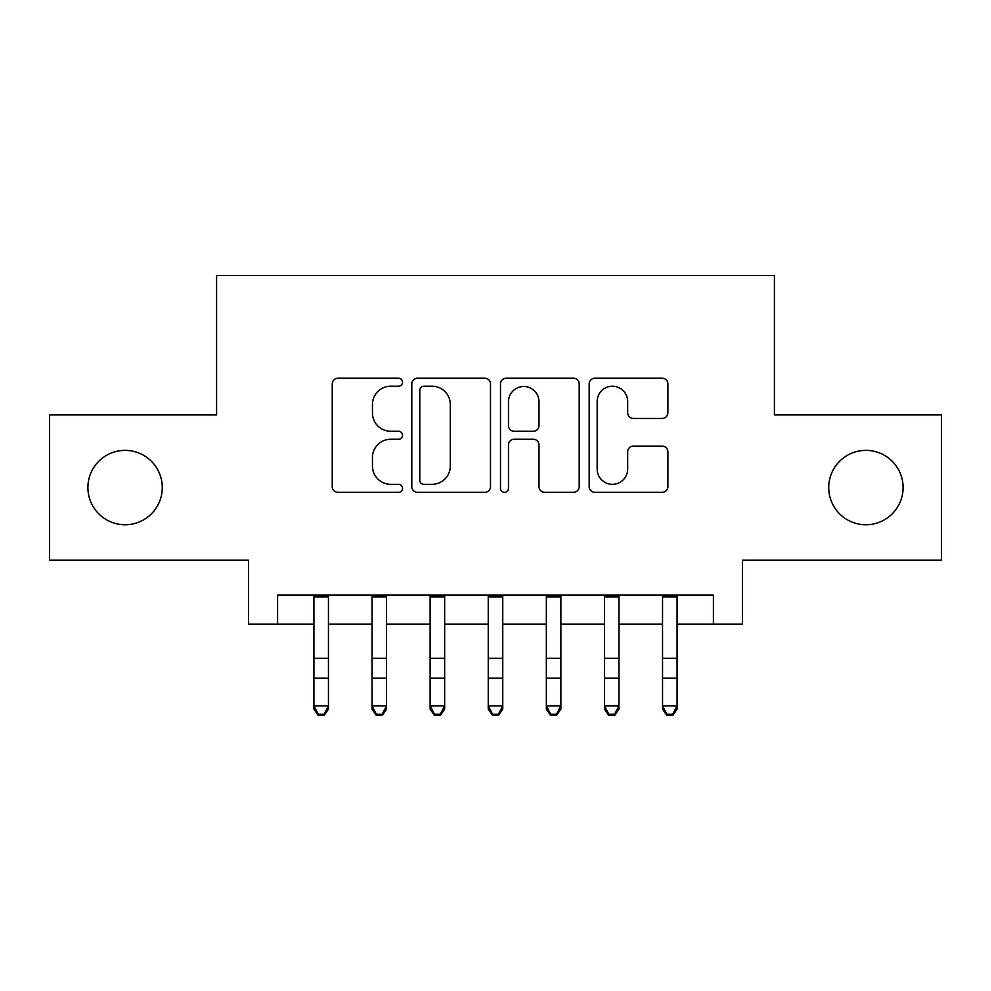 <?xml version="1.0" encoding="UTF-8"?>
<svg xmlns="http://www.w3.org/2000/svg" width="991" height="991" viewBox="0 0 991 991"><rect width="100%" height="100%" fill="white"/><g stroke="black" fill="none" stroke-linecap="round" stroke-linejoin="round"><path stroke-width="1.49" d="M402.532 382.229A3.989 3.989 0 0 0 398.543 378.228L337.943 378.228A5.698 5.698 0 0 0 332.245 383.938L332.245 486.593A5.698 5.698 0 0 0 337.943 492.304L398.543 492.304A3.989 3.989 0 0 0 402.532 488.303A3.989 3.989 0 0 0 398.543 484.314L390.702 484.314A18.247 18.247 0 0 1 372.455 466.067L372.455 457.508A18.247 18.247 0 0 1 390.702 439.261L398.543 439.261A3.989 3.989 0 0 0 402.532 435.26A3.989 3.989 0 0 0 398.543 431.271L390.702 431.271A18.247 18.247 0 0 1 372.455 413.024L372.455 404.464A18.247 18.247 0 0 1 390.702 386.217L398.543 386.217A3.989 3.989 0 0 0 402.532 382.229M828.724 487.56A37.187 37.187 0 0 0 865.911 524.747A37.187 37.187 0 0 0 903.098 487.56A37.187 37.187 0 0 0 865.911 450.372A37.187 37.187 0 0 0 828.724 487.56M87.902 487.56A37.187 37.187 0 0 0 125.089 524.747A37.187 37.187 0 0 0 162.276 487.56A37.187 37.187 0 0 0 125.089 450.372A37.187 37.187 0 0 0 87.902 487.56M662.174 418.437A5.698 5.698 0 0 0 667.884 412.739L667.884 383.938A5.698 5.698 0 0 0 662.174 378.228L594.885 378.228A5.698 5.698 0 0 0 589.174 383.938L589.174 486.593A5.698 5.698 0 0 0 594.885 492.304L662.174 492.304A5.698 5.698 0 0 0 667.884 486.593L667.884 451.809A5.698 5.698 0 0 0 662.174 446.099L633.373 446.099A5.698 5.698 0 0 0 627.675 451.809L627.675 469.053A15.261 15.261 0 0 1 612.413 484.314A15.261 15.261 0 0 1 597.164 469.053L597.164 401.479A15.261 15.261 0 0 1 612.413 386.217A15.261 15.261 0 0 1 627.675 401.479L627.675 412.739A5.698 5.698 0 0 0 633.373 418.437L662.174 418.437M277.604 624.107L277.604 595.046L713.396 595.046L713.396 624.107L742.445 624.107L742.445 560.188L941.45 560.188L941.45 414.932L774.405 414.932L774.405 275.473L216.595 275.473L216.595 414.932L49.55 414.932L49.55 560.188L248.555 560.188L248.555 624.107L313.924 624.107M490.508 383.938A5.698 5.698 0 0 0 484.81 378.228L417.508 378.228A5.698 5.698 0 0 0 411.798 383.938L411.798 486.593A5.698 5.698 0 0 0 417.508 492.304L484.81 492.304A5.698 5.698 0 0 0 490.508 486.593L490.508 383.938M506.19 378.228L573.492 378.228A5.698 5.698 0 0 1 579.202 383.938L579.202 486.593A5.698 5.698 0 0 1 573.492 492.304L544.691 492.304A5.698 5.698 0 0 1 538.993 486.593L538.993 444.959A5.698 5.698 0 0 0 533.282 439.261L514.18 439.261A5.698 5.698 0 0 0 508.47 444.959L508.47 488.303A3.989 3.989 0 0 1 504.481 492.304A3.989 3.989 0 0 1 500.492 488.303L500.492 383.938A5.698 5.698 0 0 1 506.19 378.228M328.455 624.107L372.034 624.107M386.552 624.107L430.131 624.107M444.662 624.107L488.241 624.107M502.759 624.107L546.338 624.107M560.869 624.107L604.448 624.107M618.966 624.107L662.545 624.107M677.076 624.107L713.396 624.107M423.776 386.217A3.989 3.989 0 0 0 419.788 390.206L419.788 480.325A3.989 3.989 0 0 0 423.776 484.314L432.051 484.314A18.247 18.247 0 0 0 450.298 466.067L450.298 404.464A18.247 18.247 0 0 0 432.051 386.217L423.776 386.217M538.993 401.764A15.261 15.261 0 0 0 523.731 386.502A15.261 15.261 0 0 0 508.47 401.764L508.47 425.573A5.698 5.698 0 0 0 514.18 431.271L533.282 431.271A5.698 5.698 0 0 0 538.993 425.573L538.993 401.764M328.455 595.046L328.455 709.122L324.094 715.527L324.094 714.226L318.284 714.226L318.284 715.527L324.094 715.527M313.924 595.046L313.924 705.902L328.455 705.902L324.094 714.226M318.284 715.527L313.924 709.122L313.924 705.902L318.284 714.226M386.552 595.046L386.552 709.122L382.192 715.527L382.192 714.226L376.382 714.226L376.382 715.527L382.192 715.527M372.034 595.046L372.034 705.902L386.552 705.902L382.192 714.226M376.382 715.527L372.034 709.122L372.034 705.902L376.382 714.226M444.662 595.046L444.662 709.122L440.301 715.527L440.301 714.226L434.492 714.226L434.492 715.527L440.301 715.527M430.131 595.046L430.131 705.902L444.662 705.902L440.301 714.226M434.492 715.527L430.131 709.122L430.131 705.902L434.492 714.226M502.759 595.046L502.759 709.122L498.411 715.527L498.411 714.226L492.589 714.226L492.589 715.527L498.411 715.527M488.241 595.046L488.241 705.902L502.759 705.902L498.411 714.226M492.589 715.527L488.241 709.122L488.241 705.902L492.589 714.226M560.869 595.046L560.869 709.122L556.508 715.527L556.508 714.226L550.699 714.226L550.699 715.527L556.508 715.527M546.338 595.046L546.338 705.902L560.869 705.902L556.508 714.226M550.699 715.527L546.338 709.122L546.338 705.902L550.699 714.226M618.966 595.046L618.966 709.122L614.618 715.527L614.618 714.226L608.808 714.226L608.808 715.527L614.618 715.527M604.448 595.046L604.448 705.902L618.966 705.902L614.618 714.226M608.808 715.527L604.448 709.122L604.448 705.902L608.808 714.226M677.076 595.046L677.076 709.122L672.716 715.527L672.716 714.226L666.906 714.226L666.906 715.527L672.716 715.527M662.545 595.046L662.545 705.902L677.076 705.902L672.716 714.226M666.906 715.527L662.545 709.122L662.545 705.902L666.906 714.226M328.455 658.272L313.924 658.272M328.455 678.203L313.924 678.203M328.455 596.929L313.924 596.929M386.552 658.272L372.034 658.272M386.552 678.203L372.034 678.203M386.552 596.929L372.034 596.929M444.662 658.272L430.131 658.272M444.662 678.203L430.131 678.203M444.662 596.929L430.131 596.929M502.759 658.272L488.241 658.272M502.759 678.203L488.241 678.203M502.759 596.929L488.241 596.929M560.869 658.272L546.338 658.272M560.869 678.203L546.338 678.203M560.869 596.929L546.338 596.929M618.966 658.272L604.448 658.272M618.966 678.203L604.448 678.203M618.966 596.929L604.448 596.929M677.076 658.272L662.545 658.272M677.076 678.203L662.545 678.203M677.076 596.929L662.545 596.929"/></g></svg>
